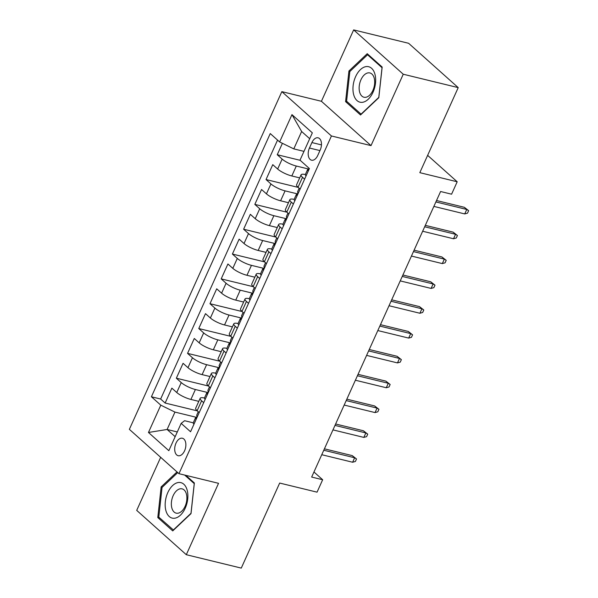 <?xml version="1.0" encoding="UTF-8"?>
<svg xmlns="http://www.w3.org/2000/svg" width="598" height="598" viewBox="0 0 598 598"><rect width="100%" height="100%" fill="white"/><g stroke="black" fill="none" stroke-linecap="round" stroke-linejoin="round"><path stroke-width="0.9" d="M184.58 450.81A8.985 5.322 -76.3 0 0 182.42 438.244A8.985 5.322 -76.3 0 0 175.999 443.148A8.985 5.322 -76.3 0 0 178.159 455.713A8.985 5.322 -76.3 0 0 184.58 450.81M160.668 457.32L136.71 510.378L186.307 554.705L241.271 568.1L279.67 483.057L317.052 492.161L322.658 479.745L313.957 471.979M281.845 91.644L129.362 429.342L178.959 473.676L331.434 135.97L281.845 91.644L321.418 101.286L371.014 145.613L403.246 74.227L353.65 29.9L321.418 101.286M353.65 29.9L408.621 43.295L458.218 87.622L419.818 172.665L457.193 181.777L427.63 155.353M403.246 74.227L458.218 87.622M282.406 143.311L277.248 154.725L300.181 160.316M299.695 177.883L291.817 175.969A11.235 2.728 -155.7 0 1 277.659 169.032L272.763 164.659L266.035 179.557L298.208 187.398M288.483 202.715L280.604 200.793A11.235 2.728 24.3 0 1 266.446 193.864L261.55 189.491L254.83 204.389L286.995 212.223M277.27 227.546L269.392 225.625A11.235 2.728 24.3 0 1 255.234 218.696L250.345 214.323L243.618 229.221L275.783 237.055M266.058 252.378L258.179 250.457A11.235 2.728 24.3 0 1 244.021 243.521L239.133 239.148L232.405 254.053L264.57 261.887M254.845 277.21L246.967 275.289A11.235 2.728 24.3 0 1 232.809 268.353L227.92 263.98L221.193 278.877L253.358 286.719M243.633 302.042L235.754 300.121A11.235 2.728 24.3 0 1 221.596 293.184L216.708 288.812L209.98 303.709L242.145 311.551M232.42 326.874L224.542 324.953A11.235 2.728 24.3 0 1 210.391 318.016L205.495 313.644L198.768 328.541L230.933 336.382M221.215 351.699L213.337 349.785A11.235 2.728 24.3 0 1 199.179 342.848L194.283 338.475L187.555 353.373L219.72 361.214M210.003 376.531L202.124 374.617A11.235 2.728 24.3 0 1 187.966 367.68L183.07 363.307L176.343 378.205L208.515 386.039M457.193 181.777L451.587 194.193L440.591 191.51L311.663 477.069L322.658 479.745M311.909 142.563L309.443 148.027A8.708 5.158 -76.3 0 0 311.536 160.197A8.708 5.158 -76.3 0 0 317.747 155.45L320.214 149.993A8.708 5.158 -76.3 0 0 318.121 137.817A8.708 5.158 -76.3 0 0 311.909 142.563L321.462 144.888M193.251 422.823L184.603 420.715L181.164 423.369L190.553 431.756L309.39 168.546L300.009 160.159L312.343 132.846L291.966 114.637L279.632 141.95L270.251 133.563L151.406 396.773L160.795 405.16L174.952 412.089L167.104 429.476L175.162 436.675M181.164 423.369L168.838 450.683L148.461 432.474L160.795 405.16M208.164 392.624L195.397 389.515A11.235 2.728 -155.7 0 1 181.239 382.578L176.343 378.205M198.79 401.363L190.912 399.442L195.397 389.515M219.376 367.792L206.609 364.683A11.235 2.728 -155.7 0 1 192.451 357.746L187.555 353.373M230.589 342.96L217.821 339.851A11.235 2.728 -155.7 0 1 203.664 332.914L198.768 328.541M241.801 318.129L229.027 315.019A11.235 2.728 -155.7 0 1 214.876 308.082L209.98 303.709M253.014 293.304L240.239 290.187A11.235 2.728 -155.7 0 1 226.081 283.25L221.193 278.877M264.226 268.472L251.452 265.355A11.235 2.728 -155.7 0 1 237.294 258.426L232.405 254.053M275.439 243.64L262.664 240.523A11.235 2.728 -155.7 0 1 248.506 233.594L243.618 229.221M286.644 218.808L273.877 215.699A11.235 2.728 -155.7 0 1 259.719 208.762L254.83 204.389M297.856 193.976L285.089 190.867A11.235 2.728 -155.7 0 1 270.931 183.93L266.035 179.557M309.069 169.144L296.302 166.035A11.235 2.728 -155.7 0 1 282.144 159.098L277.248 154.725M277.554 140.089L160.645 399.023L165.138 403.037L197.303 410.871M190.912 399.442A11.235 2.728 24.3 0 1 176.754 392.512L171.858 388.139L165.138 403.037M300.114 189.103L298.036 187.241A11.235 2.728 -155.7 0 1 296.586 184.76L301.071 174.825A11.235 2.728 -155.7 0 1 305.361 174.526M304.599 179.168L302.521 177.307A11.235 2.728 -155.7 0 1 301.071 174.825M293.386 204L291.308 202.139A11.235 2.728 -155.7 0 1 289.858 199.657A11.235 2.728 -155.7 0 1 294.149 199.358M289.858 199.657L285.381 209.592A11.235 2.728 24.3 0 0 286.823 212.073L288.901 213.935M282.174 228.832L280.096 226.971A11.235 2.728 -155.7 0 1 278.653 224.489A11.235 2.728 -155.7 0 1 282.936 224.183M278.653 224.489L274.168 234.423A11.235 2.728 24.3 0 0 275.611 236.905L277.689 238.759M270.961 253.657L268.883 251.803A11.235 2.728 -155.7 0 1 267.441 249.321A11.235 2.728 -155.7 0 1 271.724 249.015M267.441 249.321L262.956 259.255A11.235 2.728 24.3 0 0 264.398 261.737L266.476 263.591M259.749 278.489L257.671 276.635A11.235 2.728 -155.7 0 1 256.228 274.153A11.235 2.728 -155.7 0 1 260.511 273.847M256.228 274.153L251.743 284.087A11.235 2.728 24.3 0 0 253.186 286.562L255.264 288.423M248.536 303.321L246.458 301.467A11.235 2.728 -155.7 0 1 245.016 298.985A11.235 2.728 -155.7 0 1 249.306 298.679M245.016 298.985L240.531 308.919A11.235 2.728 24.3 0 0 241.973 311.394L244.051 313.255M237.324 328.153L235.246 326.291A11.235 2.728 -155.7 0 1 233.803 323.817A11.235 2.728 -155.7 0 1 238.094 323.511M233.803 323.817L229.318 333.744A11.235 2.728 24.3 0 0 230.761 336.226L232.846 338.087M226.119 352.984L224.033 351.123A11.235 2.728 -155.7 0 1 222.591 348.641A11.235 2.728 -155.7 0 1 226.881 348.342M222.591 348.641L218.106 358.576A11.235 2.728 24.3 0 0 219.548 361.057L221.634 362.919M214.906 377.816L212.828 375.955A11.235 2.728 -155.7 0 1 211.378 373.473A11.235 2.728 -155.7 0 1 215.669 373.174M211.378 373.473L206.893 383.408A11.235 2.728 24.3 0 0 208.343 385.889L210.421 387.751M203.694 402.648L201.616 400.787A11.235 2.728 -155.7 0 1 200.166 398.305A11.235 2.728 -155.7 0 1 204.456 397.999M200.166 398.305L195.681 408.24A11.235 2.728 24.3 0 0 197.131 410.721L199.209 412.575M309.697 138.706L301.639 131.5L293.79 148.887L279.632 141.95M303.978 151.369L293.79 148.887M371.014 145.613L331.434 135.97M186.307 554.705L218.539 483.319L178.959 473.676M177.292 431.958L167.104 429.476L148.461 432.474M196.951 417.456L174.952 412.089M160.645 399.023L151.406 396.773M301.639 131.5L291.966 114.637M348.94 70.998L345.584 101.63L360.527 114.98L378.811 97.691L382.159 67.058L367.224 53.708L348.94 70.998L350.099 71.274M177.001 471.919L161.146 486.914L157.79 517.547L172.732 530.897L191.016 513.615L194.365 482.975L185.836 475.35M347.632 102.131L345.584 101.63M159.838 518.047L157.79 517.547M162.305 487.191L161.146 486.914M306.079 175.879A7.445 1.809 -155.7 0 1 305.376 174.474L307.507 169.757A7.445 1.809 24.3 0 0 307.664 170.512L308.815 169.825M309.017 169.324L308.501 169.346A7.445 1.809 24.3 0 0 307.507 169.757M308.949 169.518L309.173 168.344M435.89 201.937L466.761 209.457L464.347 207.304L468.638 210.668L466.761 209.457L464.743 213.927L433.871 206.407M464.347 207.304L436.525 200.524M468.638 210.668L467.516 213.15L464.743 213.927M373.025 92.242A18.254 10.809 -76.3 0 0 371.605 68.314A18.254 10.809 -76.3 0 0 355.601 76.664A18.254 10.809 -76.3 0 0 357.028 100.591A18.254 10.809 -76.3 0 0 373.025 92.242M372.883 90.418A12.498 7.4 -76.3 0 0 369.878 72.941A12.498 7.4 -76.3 0 0 360.953 79.751A12.498 7.4 -76.3 0 0 363.958 97.227A12.498 7.4 -76.3 0 0 372.883 90.418M346.593 101.204L349.845 71.513L367.561 54.769L382.032 67.701L378.788 97.384L361.065 114.136L346.593 101.204M368.727 55.053L367.561 54.769M187.189 490.285A18.254 10.809 -76.3 0 0 172.62 485.554A18.254 10.809 -76.3 0 0 165.855 510.453A18.254 10.809 -76.3 0 0 180.424 515.184A18.254 10.809 -76.3 0 0 187.189 490.285M186.427 494.098A12.498 7.4 -76.3 0 0 182.084 488.858A12.498 7.4 -76.3 0 0 173.734 494.501A12.498 7.4 -76.3 0 0 171.82 507.904A12.498 7.4 -76.3 0 0 176.163 513.144A12.498 7.4 -76.3 0 0 184.513 507.5A12.498 7.4 -76.3 0 0 186.427 494.098M173.555 530.12L158.799 517.12L162.051 487.437L177.748 472.592M184.67 475.066L194.238 483.618L190.994 513.301L173.271 530.052M294.866 200.711A7.445 1.809 -155.7 0 1 294.171 199.306L296.294 194.589A7.445 1.809 24.3 0 0 296.451 195.344L297.602 194.656M297.811 194.156L297.288 194.178A7.445 1.809 24.3 0 0 296.294 194.589M297.744 194.35L297.797 192.362A7.445 1.809 -155.7 0 1 297.64 191.614L299.164 188.25M424.677 226.769L455.549 234.289L453.135 232.136L457.425 235.5L455.549 234.289L453.531 238.759L422.659 231.239M453.135 232.136L425.313 225.356M457.425 235.5L456.304 237.982L453.531 238.759M283.654 225.543A7.445 1.809 -155.7 0 1 282.959 224.138L285.089 219.421A7.445 1.809 24.3 0 0 285.246 220.169L286.39 219.488M286.599 218.988L286.076 219.01A7.445 1.809 24.3 0 0 285.089 219.421M286.532 219.182L286.591 217.194A7.445 1.809 -155.7 0 1 286.435 216.439L287.952 213.082M413.465 251.594L444.336 259.121L441.929 256.961L446.213 260.332L444.336 259.121L442.318 263.591L411.446 256.064M441.929 256.961L414.108 250.181M446.213 260.332L445.091 262.814L442.318 263.591M272.449 250.375A7.445 1.809 -155.7 0 1 271.746 248.97L273.877 244.253A7.445 1.809 24.3 0 0 274.034 245.001L275.185 244.313M275.386 243.82L274.871 243.842A7.445 1.809 24.3 0 0 273.877 244.253M275.319 244.014L275.379 242.026A7.445 1.809 -155.7 0 1 275.222 241.271L276.739 237.914M402.252 276.426L433.124 283.953L430.717 281.793L435 285.164L433.124 283.953L431.106 288.423L400.234 280.896M430.717 281.793L402.895 275.013M435 285.164L433.879 287.645L431.106 288.423M261.236 275.207A7.445 1.809 -155.7 0 1 260.534 273.802L262.664 269.085A7.445 1.809 24.3 0 0 262.821 269.833L263.972 269.145M264.174 268.651L263.658 268.674A7.445 1.809 24.3 0 0 262.664 269.085M264.107 268.846L264.166 266.858A7.445 1.809 -155.7 0 1 264.01 266.103L265.527 262.739M391.04 301.257L421.919 308.785L419.504 306.625L423.788 309.996L421.919 308.785L419.901 313.255L389.021 305.728M419.504 306.625L391.683 299.845M423.788 309.996L422.666 312.477L419.901 313.255M250.024 300.039A7.445 1.809 -155.7 0 1 249.321 298.634L251.452 293.917A7.445 1.809 24.3 0 0 251.609 294.665L252.76 293.977M252.961 293.483L252.446 293.506A7.445 1.809 24.3 0 0 251.452 293.917M252.894 293.678L252.954 291.682A7.445 1.809 -155.7 0 1 252.797 290.934L254.314 287.571M379.835 326.089L410.706 333.609L408.292 331.456L412.575 334.82L410.706 333.609L408.688 338.079L377.816 330.559M408.292 331.456L380.47 324.677M412.575 334.82L411.454 337.309L408.688 338.079M238.811 324.864A7.445 1.809 -155.7 0 1 238.109 323.466L240.239 318.741A7.445 1.809 24.3 0 0 240.396 319.496L241.547 318.809M241.749 318.308L241.233 318.33A7.445 1.809 24.3 0 0 240.239 318.741M241.682 318.51L241.742 316.514A7.445 1.809 -155.7 0 1 241.585 315.766L243.102 312.403M368.622 350.921L399.494 358.441L397.079 356.288L401.37 359.652L399.494 358.441L397.476 362.911L366.604 355.391M397.079 356.288L369.258 349.509M401.37 359.652L400.249 362.134L397.476 362.911M227.599 349.695A7.445 1.809 -155.7 0 1 226.896 348.29L229.027 343.573A7.445 1.809 24.3 0 0 229.184 344.328L230.335 343.641M230.536 343.14L230.021 343.162A7.445 1.809 24.3 0 0 229.027 343.573M230.469 343.342L230.529 341.346A7.445 1.809 -155.7 0 1 230.372 340.598L231.889 337.235M357.41 375.753L388.281 383.273L385.867 381.12L390.158 384.484L388.281 383.273L386.263 387.743L355.391 380.223M385.867 381.12L358.045 374.341M390.158 384.484L389.036 386.966L386.263 387.743M216.386 374.527A7.445 1.809 -155.7 0 1 215.684 373.122L217.814 368.405A7.445 1.809 24.3 0 0 217.971 369.16L219.122 368.473M219.324 367.972L218.808 367.994A7.445 1.809 24.3 0 0 217.814 368.405M219.257 368.166L219.316 366.178A7.445 1.809 -155.7 0 1 219.16 365.43L220.677 362.067M346.197 400.585L377.069 408.105L374.654 405.952L378.945 409.316L377.069 408.105L375.051 412.575L344.179 405.055M374.654 405.952L346.833 399.172M378.945 409.316L377.824 411.798L375.051 412.575M205.174 399.359A7.445 1.809 -155.7 0 1 204.479 397.954L206.602 393.237A7.445 1.809 24.3 0 0 206.759 393.985L207.91 393.305M208.119 392.804L207.596 392.826A7.445 1.809 24.3 0 0 206.602 393.237M208.052 392.998L208.104 391.01A7.445 1.809 -155.7 0 1 207.947 390.255L209.464 386.899M334.985 425.41L365.856 432.937L363.442 430.777L367.733 434.148L365.856 432.937L363.838 437.407L332.966 429.88M363.442 430.777L335.62 423.997M367.733 434.148L366.611 436.63L363.838 437.407M193.961 424.191A7.445 1.809 -155.7 0 1 193.266 422.786L195.397 418.069A7.445 1.809 24.3 0 0 195.553 418.817L196.697 418.129M196.906 417.636L196.383 417.658A7.445 1.809 24.3 0 0 195.397 418.069M196.839 417.83L196.892 415.842A7.445 1.809 -155.7 0 1 196.742 415.087L198.259 411.73M323.772 450.242L354.644 457.769L352.237 455.609L356.52 458.98L354.644 457.769L352.626 462.239L321.754 454.712M352.237 455.609L324.408 448.829M356.52 458.98L355.399 461.462L352.626 462.239M202.124 374.617L206.609 364.683M213.337 349.785L217.821 339.851M224.542 324.953L229.027 315.019M235.754 300.121L240.239 290.187M246.967 275.289L251.452 265.355M258.179 250.457L262.664 240.523M269.392 225.625L273.877 215.699M280.604 200.793L285.089 190.867M291.817 175.969L296.302 166.035M277.659 169.032L282.144 159.098M176.754 392.512L181.239 382.578M187.966 367.68L192.451 357.746M199.179 342.848L203.664 332.914M210.391 318.016L214.876 308.082M221.596 293.184L226.081 283.25M232.809 268.353L237.294 258.426M244.021 243.521L248.506 233.594M255.234 218.696L259.719 208.762M266.446 193.864L270.931 183.93M298.036 187.241L302.521 177.307M286.823 212.073L291.308 202.139M275.611 236.905L280.096 226.971M264.398 261.737L268.883 251.803M253.186 286.562L257.671 276.635M241.973 311.394L246.458 301.467M230.761 336.226L235.246 326.291M219.548 361.057L224.033 351.123M208.343 385.889L212.828 375.955M197.131 410.721L201.616 400.787M319.945 150.584L309.443 148.027M308.067 170.609L307.664 170.512M296.855 195.441L296.451 195.344M285.642 220.266L285.246 220.169M274.43 245.098L274.034 245.001M263.217 269.93L262.821 269.833M252.005 294.762L251.609 294.665M240.792 319.594L240.396 319.496M229.587 344.426L229.184 344.328M218.375 369.258L217.971 369.16M207.162 394.089L206.759 393.985M195.95 418.914L195.553 418.817"/></g></svg>
